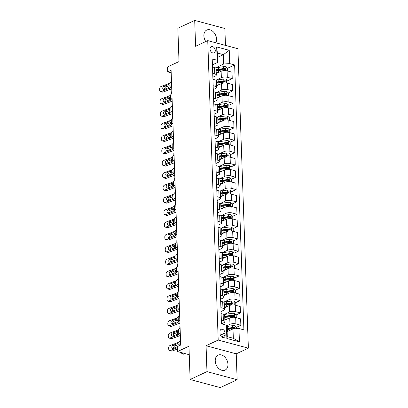 <?xml version="1.0" encoding="UTF-8"?>
<svg xmlns="http://www.w3.org/2000/svg" width="408" height="408" viewBox="0 0 408 408"><rect width="100%" height="100%" fill="white"/><g stroke="black" fill="none" stroke-linecap="round" stroke-linejoin="round"><path stroke-width="0.61" d="M215.903 42.815A8.257 5.875 64.9 0 0 216.607 39.224A8.257 5.875 64.9 0 0 213.149 31.666A8.257 5.875 64.9 0 0 206.749 30.039A8.257 5.875 64.9 0 0 203.883 35.812A8.257 5.875 64.9 0 0 205.79 41.54M215.235 360.901A8.257 5.875 64.9 0 0 218.693 368.46A8.257 5.875 64.9 0 0 225.094 370.087A8.257 5.875 64.9 0 0 227.955 364.313A8.257 5.875 64.9 0 0 224.502 356.75A8.257 5.875 64.9 0 0 218.101 355.123A8.257 5.875 64.9 0 0 215.235 360.901M210.054 49.067A3.386 2.407 64.9 0 0 211.471 52.168A3.386 2.407 64.9 0 0 214.098 52.836A3.386 2.407 64.9 0 0 215.271 50.47A3.386 2.407 64.9 0 0 213.853 47.364A3.386 2.407 64.9 0 0 211.227 46.701A3.386 2.407 64.9 0 0 210.054 49.067M225.461 45.38L224.874 28.494L194.703 20.4L177.852 28.274L179.015 61.572L167.555 66.927L167.729 71.864L171.187 72.792M248.365 348.157L237.91 48.72L207.738 40.627L218.198 340.063L248.365 348.157L236.232 353.828L206.066 345.734L206.968 371.632L237.14 379.726L236.232 353.828M237.14 379.726L220.289 387.6L190.118 379.506L188.955 346.208L177.495 351.563L189.251 354.72M206.968 371.632L190.118 379.506M177.495 351.563L177.322 346.632L180.693 345.056L171.095 70.288L167.729 71.864M225.134 335.177L225.058 333.01A3.279 2.336 64.9 0 0 223.686 330.006A3.279 2.336 64.9 0 0 221.141 329.358A3.279 2.336 64.9 0 0 220.004 331.653L220.08 333.826A3.279 2.336 64.9 0 0 221.452 336.83A3.279 2.336 64.9 0 0 223.997 337.472A3.279 2.336 64.9 0 0 225.134 335.177L221.503 336.875M238.955 328.527L239.425 341.848L226.863 338.477L226.399 325.161L226.965 327.293L227.292 336.666L233.325 338.283L232.999 328.914L238.955 328.527L243.892 329.853L234.641 64.948L227.557 68.258M217.541 57.385L223.421 54.636L217.388 53.02L217.714 62.388L217.148 60.257L212.216 58.931L221.468 323.835L226.399 325.161M217.148 60.257L216.684 46.935L229.24 50.306L229.709 63.623L234.641 64.948M206.066 345.734L218.198 340.063M194.703 20.4L195.605 46.298L207.738 40.627M217.714 62.388L212.425 64.862M212.721 73.369L214.751 73.909A4.233 1.53 -2 0 1 216.286 75.026A4.233 1.53 -2 0 1 215.317 76.046L212.854 77.199M213.149 85.7L215.179 86.246A4.233 1.53 -2 0 1 216.714 87.358A4.233 1.53 -2 0 1 215.745 88.378L213.282 89.531M213.583 98.032L215.613 98.578A4.233 1.53 -2 0 1 217.148 99.69A4.233 1.53 -2 0 1 216.174 100.71L213.716 101.862M214.011 110.364L216.041 110.91A4.233 1.53 -2 0 1 217.576 112.022A4.233 1.53 -2 0 1 216.607 113.041L214.144 114.194M214.445 122.696L216.47 123.242A4.233 1.53 -2 0 1 218.005 124.353A4.233 1.53 -2 0 1 217.036 125.378L214.577 126.526M214.873 135.028L216.903 135.573A4.233 1.53 -2 0 1 218.438 136.685A4.233 1.53 -2 0 1 217.469 137.71L215.006 138.858M215.302 147.364L217.331 147.905A4.233 1.53 -2 0 1 218.867 149.017A4.233 1.53 -2 0 1 217.898 150.042L215.439 151.19M215.735 159.696L217.765 160.237A4.233 1.53 -2 0 1 219.3 161.354A4.233 1.53 -2 0 1 218.331 162.374L215.868 163.526M216.164 172.028L218.193 172.574A4.233 1.53 -2 0 1 219.728 173.686A4.233 1.53 -2 0 1 218.759 174.706L216.301 175.858M216.597 184.36L218.627 184.906A4.233 1.53 -2 0 1 220.162 186.017A4.233 1.53 -2 0 1 219.193 187.037L216.73 188.19M217.025 196.692L219.055 197.237A4.233 1.53 -2 0 1 220.59 198.349A4.233 1.53 -2 0 1 219.621 199.374L217.158 200.522M217.459 209.024L219.489 209.569A4.233 1.53 -2 0 1 221.024 210.681A4.233 1.53 -2 0 1 220.05 211.706L217.591 212.854M217.887 221.355L219.917 221.901A4.233 1.53 -2 0 1 221.452 223.013A4.233 1.53 -2 0 1 220.483 224.038L218.02 225.185M218.321 233.692L220.346 234.233A4.233 1.53 -2 0 1 221.881 235.345A4.233 1.53 -2 0 1 220.912 236.37L218.453 237.517M218.749 246.024L220.779 246.565A4.233 1.53 -2 0 1 222.314 247.681A4.233 1.53 -2 0 1 221.345 248.701L218.882 249.854M219.178 258.356L221.207 258.901A4.233 1.53 -2 0 1 222.743 260.013A4.233 1.53 -2 0 1 221.774 261.033L219.315 262.186M219.611 270.688L221.641 271.233A4.233 1.53 -2 0 1 223.176 272.345A4.233 1.53 -2 0 1 222.207 273.365L219.744 274.518M220.04 283.019L222.069 283.565A4.233 1.53 -2 0 1 223.604 284.677A4.233 1.53 -2 0 1 222.635 285.702L220.177 286.85M220.473 295.351L222.503 295.897A4.233 1.53 -2 0 1 224.038 297.009A4.233 1.53 -2 0 1 223.069 298.034L220.606 299.181M220.901 307.683L222.931 308.229A4.233 1.53 -2 0 1 224.466 309.34A4.233 1.53 -2 0 1 223.497 310.366L221.034 311.513M221.335 320.02L223.365 320.56A4.233 1.53 -2 0 1 224.9 321.672A4.233 1.53 -2 0 1 223.926 322.697L221.483 323.84M227.118 331.663L232.999 328.914M226.593 325.89L229.964 324.314A4.233 1.53 -2 0 1 235.921 323.932L240.853 325.252L236.604 327.241M224.844 320.188L229.74 317.903A4.233 1.53 -2 0 1 235.696 317.516L240.628 318.842L240.853 325.252M224.094 314.527L229.531 311.982A4.233 1.53 -2 0 1 235.487 311.6L240.424 312.921L236.171 314.91M224.415 307.856L229.306 305.572A4.233 1.53 -2 0 1 235.263 305.184L240.2 306.51L240.424 312.921M223.661 302.19L229.102 299.65A4.233 1.53 -2 0 1 235.059 299.268L239.991 300.589L235.742 302.578M223.982 295.525L228.878 293.24A4.233 1.53 -2 0 1 234.835 292.852L239.766 294.178L239.991 300.589M223.232 289.858L228.669 287.319A4.233 1.53 -2 0 1 234.626 286.931L239.562 288.257L235.309 290.241M223.553 283.193L228.444 280.903A4.233 1.53 -2 0 1 234.406 280.52L239.338 281.841L239.562 288.257M222.799 277.527L228.24 274.987A4.233 1.53 -2 0 1 234.197 274.599L239.129 275.925L234.881 277.909M223.125 270.861L228.016 268.571A4.233 1.53 -2 0 1 233.973 268.189L238.904 269.51L239.129 275.925M222.37 265.195L227.807 262.655A4.233 1.53 -2 0 1 233.769 262.267L238.7 263.594L234.447 265.577M222.691 258.529L227.582 256.239A4.233 1.53 -2 0 1 233.544 255.857L238.476 257.178L238.7 263.594M221.937 252.863L227.378 250.318A4.233 1.53 -2 0 1 233.335 249.936L238.267 251.257L234.019 253.246M222.263 246.192L227.154 243.907A4.233 1.53 -2 0 1 233.111 243.525L238.048 244.846L238.267 251.257M221.508 240.531L226.945 237.986A4.233 1.53 -2 0 1 232.907 237.604L237.839 238.925L233.585 240.914M221.83 233.861L226.726 231.576A4.233 1.53 -2 0 1 232.682 231.188L237.614 232.514L237.839 238.925M221.08 228.2L226.516 225.655A4.233 1.53 -2 0 1 232.473 225.272L237.41 226.593L233.157 228.582M221.401 221.529L226.292 219.244A4.233 1.53 -2 0 1 232.249 218.856L237.186 220.182L237.41 226.593M220.646 215.863L226.088 213.323A4.233 1.53 -2 0 1 232.045 212.94L236.977 214.261L232.728 216.25M220.968 209.197L225.864 206.912A4.233 1.53 -2 0 1 231.821 206.524L236.752 207.851L236.977 214.261M220.218 203.531L225.655 200.991A4.233 1.53 -2 0 1 231.611 200.603L236.548 201.929L232.295 203.913M220.539 196.865L225.43 194.575A4.233 1.53 -2 0 1 231.387 194.193L236.324 195.514L236.548 201.929M219.785 191.199L225.226 188.659A4.233 1.53 -2 0 1 231.183 188.272L236.115 189.598L231.866 191.582M220.111 184.533L225.002 182.243A4.233 1.53 -2 0 1 230.959 181.861L235.89 183.182L236.115 189.598M219.356 178.867L224.793 176.327A4.233 1.53 -2 0 1 230.75 175.94L235.686 177.266L231.433 179.25M219.677 172.201L224.568 169.912A4.233 1.53 -2 0 1 230.53 169.529L235.462 170.85L235.686 177.266M218.923 166.535L224.364 163.99A4.233 1.53 -2 0 1 230.321 163.608L235.253 164.929L231.005 166.918M219.249 159.865L224.14 157.58A4.233 1.53 -2 0 1 230.097 157.192L235.028 158.518L235.253 164.929M218.494 154.204L223.931 151.659A4.233 1.53 -2 0 1 229.893 151.276L234.824 152.597L230.571 154.586M218.816 147.533L223.706 145.248A4.233 1.53 -2 0 1 229.668 144.86L234.6 146.186L234.824 152.597M218.066 141.872L223.502 139.327A4.233 1.53 -2 0 1 229.459 138.944L234.391 140.265L230.143 142.254M218.387 135.201L223.278 132.916A4.233 1.53 -2 0 1 229.235 132.529L234.172 133.855L234.391 140.265M217.632 129.535L223.069 126.995A4.233 1.53 -2 0 1 229.031 126.608L233.963 127.933L229.709 129.923M217.954 122.869L222.85 120.584A4.233 1.53 -2 0 1 228.806 120.197L233.738 121.523L233.963 127.933M217.204 117.203L222.641 114.663A4.233 1.53 -2 0 1 228.597 114.276L233.534 115.602L229.281 117.586M217.525 110.537L222.416 108.248A4.233 1.53 -2 0 1 228.373 107.865L233.31 109.186L233.534 115.602M216.77 104.871L222.212 102.332A4.233 1.53 -2 0 1 228.169 101.944L233.101 103.27L228.852 105.254M217.092 98.206L221.988 95.916A4.233 1.53 -2 0 1 227.945 95.533L232.876 96.854L233.101 103.27M216.342 92.539L221.779 90A4.233 1.53 -2 0 1 227.735 89.612L232.672 90.938L228.419 92.922M216.663 85.869L221.554 83.584A4.233 1.53 -2 0 1 227.511 83.201L232.448 84.522L232.672 90.938M215.909 80.208L221.35 77.663A4.233 1.53 -2 0 1 227.307 77.28L232.239 78.601L227.99 80.59M216.235 73.537L221.126 71.252A4.233 1.53 -2 0 1 227.083 70.864L232.014 72.191L232.239 78.601M215.48 67.876L223.747 64.01L223.421 54.636L229.24 50.306M233.983 328.465L233.524 328.68M224.941 69.482L224.482 69.697M225.369 81.814L224.91 82.028M225.803 94.146L225.344 94.36M226.231 106.478L225.772 106.692M226.664 118.81L226.2 119.024M227.093 131.147L226.634 131.361M227.521 143.478L227.062 143.692M227.955 155.81L227.496 156.024M228.383 168.142L227.924 168.356M228.817 180.474L228.358 180.688M229.245 192.805L228.786 193.02M229.679 205.137L229.22 205.357M230.107 217.474L229.648 217.688M230.54 229.806L230.076 230.02M230.969 242.138L230.51 242.352M231.397 254.47L230.938 254.684M231.831 266.801L231.372 267.016M232.259 279.133L231.8 279.347M232.693 291.465L232.234 291.684M233.121 303.802L232.662 304.016M233.554 316.134L233.096 316.348M221.111 313.604L223.14 314.15A4.233 1.53 -2 0 1 224.675 315.262L224.9 321.672M220.677 301.272L222.707 301.818A4.233 1.53 -2 0 1 224.242 302.93L224.466 309.34M220.249 288.94L222.278 289.486A4.233 1.53 -2 0 1 223.814 290.598L224.038 297.009M219.815 276.609L221.845 277.149A4.233 1.53 -2 0 1 223.38 278.266L223.604 284.677M219.387 264.277L221.416 264.817A4.233 1.53 -2 0 1 222.952 265.929L223.176 272.345M218.958 251.94L220.983 252.486A4.233 1.53 -2 0 1 222.518 253.597L222.743 260.013M218.525 239.608L220.555 240.154A4.233 1.53 -2 0 1 222.09 241.266L222.314 247.681M218.096 227.276L220.121 227.822A4.233 1.53 -2 0 1 221.661 228.934L221.881 235.345M217.663 214.945L219.693 215.49A4.233 1.53 -2 0 1 221.228 216.602L221.452 223.013M217.234 202.613L219.264 203.159A4.233 1.53 -2 0 1 220.799 204.27L221.024 210.681M216.801 190.281L218.831 190.822A4.233 1.53 -2 0 1 220.366 191.939L220.59 198.349M216.373 177.949L218.402 178.49A4.233 1.53 -2 0 1 219.938 179.602L220.162 186.017M215.939 165.612L217.969 166.158A4.233 1.53 -2 0 1 219.504 167.27L219.728 173.686M215.511 153.281L217.541 153.826A4.233 1.53 -2 0 1 219.076 154.938L219.3 161.354M215.082 140.949L217.107 141.494A4.233 1.53 -2 0 1 218.642 142.606L218.867 149.017M214.649 128.617L216.679 129.163A4.233 1.53 -2 0 1 218.214 130.274L218.438 136.685M214.22 116.285L216.25 116.831A4.233 1.53 -2 0 1 217.785 117.943L218.005 124.353M213.787 103.953L215.817 104.494A4.233 1.53 -2 0 1 217.352 105.611L217.576 112.022M213.359 91.621L215.388 92.162A4.233 1.53 -2 0 1 216.923 93.274L217.148 99.69M212.925 79.285L214.955 79.83A4.233 1.53 -2 0 1 216.49 80.942L216.714 87.358M229.709 63.623L223.747 64.01M212.497 66.953L214.526 67.498A4.233 1.53 -2 0 1 216.061 68.61L216.286 75.026M227.292 336.666L226.863 338.477M233.325 338.283L239.425 341.848M216.684 46.935L217.388 53.02M180.688 344.898L180.484 345.153M177.363 347.784L170.32 350.385L172.135 351.028A2.117 1.454 109.5 0 1 171.36 351.053L169.544 350.411A2.117 1.454 -70.5 0 0 170.32 350.385M177.409 349.08L172.135 351.028M180.514 339.966L179.041 341.807A5.294 1.907 -2 0 1 177.592 342.705L170.151 345.454A2.117 1.454 -70.5 0 0 168.677 347.999L168.713 348.983A2.117 1.454 -70.5 0 0 169.544 350.411M178.031 344.036L177.046 343.801L177.628 343.765L178.291 344.903L177.725 346.57L173.069 348.473A1.693 1.163 109.5 0 1 172.446 348.493A1.693 1.163 109.5 0 1 171.778 347.351A1.693 1.163 109.5 0 1 172.956 345.316L174.767 345.959L178.27 344.663M174.767 345.959A1.693 1.163 -70.5 0 0 173.589 347.993A1.693 1.163 -70.5 0 0 173.619 348.269M177.046 343.801L172.956 345.316M177.602 343.76L177.592 342.705M236.65 328.675L236.599 327.216L234.937 325.793A2.805 1.01 178 0 0 232.361 325.696L227.424 326.395A8.099 2.922 178 0 0 226.756 326.502M227.929 331.281L227.598 331.327A8.099 2.922 178 0 0 227.108 331.403M182.988 353.037L181.948 353.66L184.181 354.103A2.117 1.076 101.2 0 1 183.702 354.21L181.468 353.767A2.117 1.076 -78.8 0 0 181.948 353.66M185.043 353.588L184.181 354.103M227.042 329.531A8.099 2.922 -2 0 1 227.531 329.455L232.468 328.751A2.805 1.01 -2 0 1 234.35 328.726C235.074 328.45 235.059 328.052 234.304 327.542A2.805 1.01 178 0 0 232.427 327.568L227.491 328.272A8.099 2.922 178 0 0 227.001 328.343M227.021 328.884A6.722 2.428 -2 0 1 227.894 328.731L232.835 328.032A1.428 0.515 -2 0 1 233.335 327.996L234.304 327.542M180.749 352.441A2.117 1.076 -78.8 0 0 181.468 353.767M234.35 328.726L234.646 328.685M180.254 332.566L178.781 334.407A5.294 1.907 -2 0 1 177.332 335.305L169.891 338.054L171.702 338.696A2.117 1.454 109.5 0 1 170.927 338.716L169.116 338.079A2.117 1.454 -70.5 0 0 169.891 338.054M180.356 335.386A7.941 2.866 -2 0 1 179.143 335.942L171.702 338.696M180.086 327.634L178.607 329.475A5.294 1.907 -2 0 1 177.159 330.368L169.718 333.122A2.117 1.454 -70.5 0 0 168.244 335.667L168.28 336.651A2.117 1.454 -70.5 0 0 169.116 338.079M177.602 331.704L176.618 331.469L177.2 331.434L177.863 332.571L177.296 334.239L172.635 336.141A1.693 1.163 109.5 0 1 172.013 336.156A1.693 1.163 109.5 0 1 171.345 335.019A1.693 1.163 109.5 0 1 172.523 332.984L174.338 333.627L177.837 332.331M174.338 333.627A1.693 1.163 -70.5 0 0 173.16 335.662A1.693 1.163 -70.5 0 0 173.186 335.937M176.618 331.469L172.523 332.984M177.174 331.429L177.159 330.368M179.826 320.234L178.352 322.075A5.294 1.907 -2 0 1 176.904 322.968L169.463 325.722L171.273 326.364A2.117 1.454 109.5 0 1 170.498 326.385L168.688 325.747A2.117 1.454 -70.5 0 0 169.463 325.722M179.923 323.054A7.941 2.866 -2 0 1 178.714 323.61L171.273 326.364M179.653 315.302L178.179 317.144A5.294 1.907 -2 0 1 176.73 318.036L169.289 320.79A2.117 1.454 -70.5 0 0 167.816 323.335L167.851 324.319A2.117 1.454 -70.5 0 0 168.688 325.747M177.169 319.372L176.19 319.138L176.766 319.102L177.429 320.239L176.863 321.907L172.207 323.809A1.693 1.163 109.5 0 1 171.584 323.825A1.693 1.163 109.5 0 1 170.916 322.687A1.693 1.163 109.5 0 1 172.094 320.652L173.905 321.29L177.409 319.994M173.905 321.29A1.693 1.163 -70.5 0 0 172.727 323.325A1.693 1.163 -70.5 0 0 172.757 323.605M176.19 319.138L172.094 320.652M176.74 319.092L176.73 318.036M179.393 307.902L177.919 309.743A5.294 1.907 -2 0 1 176.47 310.636L169.029 313.39L170.84 314.033A2.117 1.454 109.5 0 1 170.065 314.053L168.254 313.41A2.117 1.454 -70.5 0 0 169.029 313.39M179.494 310.718A7.941 2.866 -2 0 1 178.281 311.279L170.84 314.033M179.224 302.971L177.745 304.812A5.294 1.907 -2 0 1 176.297 305.704L168.856 308.458A2.117 1.454 -70.5 0 0 167.387 310.998L167.418 311.987A2.117 1.454 -70.5 0 0 168.254 313.41M176.74 307.04L175.756 306.806L176.338 306.765L177.001 307.902L176.434 309.575L171.773 311.477A1.693 1.163 109.5 0 1 171.156 311.493A1.693 1.163 109.5 0 1 170.488 310.355A1.693 1.163 109.5 0 1 171.666 308.32L173.476 308.958L176.98 307.663M173.476 308.958A1.693 1.163 -70.5 0 0 172.298 310.993A1.693 1.163 -70.5 0 0 172.329 311.273M175.756 306.806L171.666 308.32M176.312 306.76L176.297 305.704M236.268 317.669L236.171 314.884L234.503 313.461A2.805 1.01 178 0 0 231.933 313.364L226.991 314.063A8.099 2.922 178 0 0 224.298 314.665M227.501 318.949L227.164 318.995A8.099 2.922 178 0 0 224.823 319.49M225.364 319.949A6.722 2.428 178 0 0 224.844 320.127M224.757 317.613A8.099 2.922 -2 0 1 227.098 317.123L232.04 316.419A2.805 1.01 -2 0 1 233.917 316.394C234.641 316.113 234.631 315.721 233.876 315.211A2.805 1.01 178 0 0 231.999 315.236L227.057 315.94A8.099 2.922 178 0 0 224.716 316.43M224.737 317.072A6.722 2.428 -2 0 1 227.465 316.399L232.402 315.7A1.428 0.515 -2 0 1 232.907 315.665L233.876 315.211M180.326 340.201A2.117 1.076 -78.8 0 1 180.316 340.037L180.28 339.048A2.117 1.076 -78.8 0 1 180.438 337.824M233.917 316.394L234.218 316.353M235.839 305.337L235.742 302.552L234.075 301.124A2.805 1.01 178 0 0 231.504 301.028L226.562 301.731A8.099 2.922 178 0 0 223.87 302.328M227.072 306.617L226.736 306.663A8.099 2.922 178 0 0 224.39 307.158M224.936 307.612A6.722 2.428 178 0 0 224.415 307.795M224.324 305.281A8.099 2.922 -2 0 1 226.669 304.791L231.611 304.087A2.805 1.01 -2 0 1 233.488 304.062C234.212 303.781 234.197 303.389 233.447 302.874A2.805 1.01 178 0 0 231.566 302.904L226.629 303.603A8.099 2.922 178 0 0 224.283 304.098M224.308 304.74A6.722 2.428 -2 0 1 227.032 304.067L231.974 303.368A1.428 0.515 -2 0 1 232.473 303.328L233.447 302.874M179.897 327.869A2.117 1.076 -78.8 0 1 179.887 327.706L179.851 326.716A2.117 1.076 -78.8 0 1 180.01 325.487M233.488 304.062L233.789 304.021M235.406 293.005L235.309 290.221L233.641 288.793A2.805 1.01 178 0 0 231.071 288.696L226.134 289.4A8.099 2.922 178 0 0 223.436 289.996M226.639 294.285L226.302 294.331A8.099 2.922 178 0 0 223.961 294.826M224.502 295.28A6.722 2.428 178 0 0 223.982 295.463M223.895 292.949A8.099 2.922 -2 0 1 226.236 292.454L231.178 291.756A2.805 1.01 -2 0 1 233.055 291.725C233.779 291.45 233.769 291.057 233.014 290.542A2.805 1.01 178 0 0 231.137 290.572L226.195 291.271A8.099 2.922 178 0 0 223.854 291.766M223.875 292.403A6.722 2.428 -2 0 1 226.603 291.735L231.545 291.037A1.428 0.515 -2 0 1 232.045 290.996L233.014 290.542M179.464 315.537A2.117 1.076 -78.8 0 1 179.454 315.369L179.423 314.384A2.117 1.076 -78.8 0 1 179.576 313.155M233.055 291.725L233.356 291.684M178.964 295.57L177.49 297.412A5.294 1.907 -2 0 1 176.042 298.304L168.601 301.058L170.411 301.701A2.117 1.454 109.5 0 1 169.636 301.721L167.826 301.079A2.117 1.454 -70.5 0 0 168.601 301.058M179.061 298.386A7.941 2.866 -2 0 1 177.852 298.947L170.411 301.701M178.791 290.639L177.317 292.48A5.294 1.907 -2 0 1 175.868 293.372L168.428 296.126A2.117 1.454 -70.5 0 0 166.954 298.666L166.989 299.656A2.117 1.454 -70.5 0 0 167.826 301.079M176.312 294.709L175.328 294.474L175.904 294.433L176.567 295.57L176.001 297.243L171.345 299.14A1.693 1.163 109.5 0 1 170.722 299.161A1.693 1.163 109.5 0 1 170.054 298.019A1.693 1.163 109.5 0 1 171.233 295.984L173.043 296.626L176.547 295.331M173.043 296.626A1.693 1.163 -70.5 0 0 171.865 298.661A1.693 1.163 -70.5 0 0 171.895 298.936M175.328 294.474L171.233 295.984M175.879 294.428L175.868 293.372M234.977 280.673L234.881 277.884L233.213 276.461A2.805 1.01 178 0 0 230.642 276.364L225.701 277.068A8.099 2.922 178 0 0 223.008 277.664M226.21 281.954L225.874 281.999A8.099 2.922 178 0 0 223.528 282.489M224.074 282.948A6.722 2.428 178 0 0 223.553 283.132M223.462 280.617A8.099 2.922 -2 0 1 225.808 280.123L230.75 279.424A2.805 1.01 -2 0 1 232.626 279.393C233.351 279.118 233.335 278.725 232.585 278.21A2.805 1.01 178 0 0 230.709 278.241L225.767 278.939A8.099 2.922 178 0 0 223.421 279.434M223.446 280.072A6.722 2.428 -2 0 1 226.17 279.404L231.112 278.7A1.428 0.515 -2 0 1 231.611 278.664L232.585 278.21M179.036 303.205A2.117 1.076 -78.8 0 1 179.025 303.037L178.99 302.053A2.117 1.076 -78.8 0 1 179.148 300.824M232.626 279.393L232.927 279.353M178.536 283.239L177.057 285.08A5.294 1.907 -2 0 1 175.608 285.972L168.167 288.726L169.978 289.364A2.117 1.454 109.5 0 1 169.203 289.389L167.392 288.747A2.117 1.454 -70.5 0 0 168.167 288.726M178.633 286.054A7.941 2.866 -2 0 1 177.419 286.615L169.978 289.364M178.362 278.302L176.888 280.148A5.294 1.907 -2 0 1 175.435 281.041L167.994 283.79A2.117 1.454 -70.5 0 0 166.525 286.334L166.556 287.324A2.117 1.454 -70.5 0 0 167.392 288.747M175.879 282.377L174.894 282.137L175.476 282.101L176.139 283.239L175.573 284.911L170.911 286.809A1.693 1.163 109.5 0 1 170.294 286.829A1.693 1.163 109.5 0 1 169.626 285.687A1.693 1.163 109.5 0 1 170.804 283.652L172.615 284.294L176.118 282.999M172.615 284.294A1.693 1.163 -70.5 0 0 171.436 286.329A1.693 1.163 -70.5 0 0 171.467 286.605M174.894 282.137L170.804 283.652M175.45 282.096L175.435 281.041M178.102 270.907L176.628 272.748A5.294 1.907 -2 0 1 175.18 273.64L167.739 276.395L169.549 277.032A2.117 1.454 109.5 0 1 168.774 277.058L166.964 276.415A2.117 1.454 -70.5 0 0 167.739 276.395M178.199 273.722A7.941 2.866 -2 0 1 176.99 274.283L169.549 277.032M177.929 265.97L176.455 267.811A5.294 1.907 -2 0 1 175.006 268.709L167.566 271.458A2.117 1.454 -70.5 0 0 166.092 274.003L166.127 274.987A2.117 1.454 -70.5 0 0 166.964 276.415M175.45 270.045L174.466 269.805L175.042 269.77L175.705 270.907L175.144 272.58L170.483 274.477A1.693 1.163 109.5 0 1 169.861 274.497A1.693 1.163 109.5 0 1 169.192 273.355A1.693 1.163 109.5 0 1 170.371 271.32L172.181 271.963L175.685 270.667M172.181 271.963A1.693 1.163 -70.5 0 0 171.003 273.998A1.693 1.163 -70.5 0 0 171.034 274.273M174.466 269.805L170.371 271.32M175.022 269.765L175.006 268.709M177.674 258.57L176.2 260.416A5.294 1.907 -2 0 1 174.746 261.309L167.305 264.058L169.116 264.7A2.117 1.454 109.5 0 1 168.341 264.726L166.53 264.083A2.117 1.454 -70.5 0 0 167.305 264.058M177.771 261.39A7.941 2.866 -2 0 1 176.562 261.946L169.116 264.7M177.5 253.638L176.026 255.479A5.294 1.907 -2 0 1 174.578 256.377L167.137 259.126A2.117 1.454 -70.5 0 0 165.663 261.671L165.694 262.655A2.117 1.454 -70.5 0 0 166.53 264.083M175.017 257.708L174.032 257.474L174.614 257.438L175.277 258.575L174.711 260.243L170.049 262.145A1.693 1.163 109.5 0 1 169.432 262.166A1.693 1.163 109.5 0 1 168.764 261.023A1.693 1.163 109.5 0 1 169.942 258.988L171.753 259.631L175.256 258.335M171.753 259.631A1.693 1.163 -70.5 0 0 170.575 261.666A1.693 1.163 -70.5 0 0 170.605 261.941M174.032 257.474L169.942 258.988M174.588 257.433L174.578 256.377M177.24 246.238L175.766 248.079A5.294 1.907 -2 0 1 174.318 248.977L166.877 251.726L168.688 252.368A2.117 1.454 109.5 0 1 167.912 252.389L166.102 251.751A2.117 1.454 -70.5 0 0 166.877 251.726M177.342 249.059A7.941 2.866 -2 0 1 176.129 249.614L168.688 252.368M177.067 241.306L175.593 243.148A5.294 1.907 -2 0 1 174.145 244.04L166.704 246.794A2.117 1.454 -70.5 0 0 165.23 249.339L165.266 250.323A2.117 1.454 -70.5 0 0 166.102 251.751M174.588 245.376L173.604 245.142L174.18 245.106L174.843 246.243L174.282 247.911L169.621 249.813A1.693 1.163 109.5 0 1 168.999 249.829A1.693 1.163 109.5 0 1 168.331 248.691A1.693 1.163 109.5 0 1 169.509 246.656L171.324 247.299L174.823 246.004M171.324 247.299A1.693 1.163 -70.5 0 0 170.141 249.334A1.693 1.163 -70.5 0 0 170.172 249.609M173.604 245.142L169.509 246.656M174.16 245.101L174.145 244.04M176.812 233.906L175.338 235.748A5.294 1.907 -2 0 1 173.885 236.64L166.444 239.394L168.259 240.037A2.117 1.454 109.5 0 1 167.484 240.057L165.668 239.414A2.117 1.454 -70.5 0 0 166.444 239.394M176.909 236.727A7.941 2.866 -2 0 1 175.7 237.283L168.259 240.037M176.639 228.975L175.165 230.816A5.294 1.907 -2 0 1 173.716 231.708L166.275 234.462A2.117 1.454 -70.5 0 0 164.801 237.007L164.837 237.992A2.117 1.454 -70.5 0 0 165.668 239.414M174.155 233.044L173.171 232.81L173.752 232.774L174.415 233.906L173.849 235.579L169.192 237.481A1.693 1.163 109.5 0 1 168.57 237.497A1.693 1.163 109.5 0 1 167.902 236.359A1.693 1.163 109.5 0 1 169.08 234.325L170.891 234.962L174.394 233.667M170.891 234.962A1.693 1.163 -70.5 0 0 169.713 236.997A1.693 1.163 -70.5 0 0 169.743 237.278M173.171 232.81L169.08 234.325M173.726 232.764L173.716 231.708M234.544 268.342L234.447 265.552L232.784 264.129A2.805 1.01 178 0 0 230.209 264.032L225.272 264.731A8.099 2.922 178 0 0 222.574 265.333M225.777 269.617L225.44 269.668A8.099 2.922 178 0 0 223.1 270.157M223.645 270.616A6.722 2.428 178 0 0 223.12 270.8M223.033 268.285A8.099 2.922 -2 0 1 225.379 267.791L230.316 267.092A2.805 1.01 -2 0 1 232.193 267.061C232.917 266.786 232.907 266.388 232.152 265.878A2.805 1.01 178 0 0 230.275 265.909L225.333 266.608A8.099 2.922 178 0 0 222.992 267.102M223.013 267.74A6.722 2.428 -2 0 1 225.741 267.072L230.683 266.368A1.428 0.515 -2 0 1 231.183 266.332L232.152 265.878M178.602 290.873A2.117 1.076 -78.8 0 1 178.592 290.705L178.561 289.721A2.117 1.076 -78.8 0 1 178.719 288.492M232.193 267.061L232.494 267.021M234.115 256.01L234.019 253.22L232.351 251.797A2.805 1.01 178 0 0 229.781 251.7L224.839 252.399A8.099 2.922 178 0 0 222.146 253.001M225.349 257.285L225.012 257.336A8.099 2.922 178 0 0 222.666 257.825M223.212 258.284A6.722 2.428 178 0 0 222.691 258.468M222.605 255.954A8.099 2.922 -2 0 1 224.946 255.459L229.888 254.76A2.805 1.01 -2 0 1 231.764 254.73C232.489 254.454 232.473 254.056 231.724 253.546A2.805 1.01 178 0 0 229.847 253.572L224.905 254.276A8.099 2.922 178 0 0 222.559 254.765M222.584 255.408A6.722 2.428 -2 0 1 225.313 254.74L230.25 254.036A1.428 0.515 -2 0 1 230.755 254L231.724 253.546M178.174 278.536A2.117 1.076 -78.8 0 1 178.163 278.373L178.128 277.389A2.117 1.076 -78.8 0 1 178.286 276.16M231.764 254.73L232.065 254.689M233.682 243.678L233.585 240.888L231.923 239.465A2.805 1.01 178 0 0 229.347 239.369L224.41 240.067A8.099 2.922 178 0 0 221.712 240.669M224.915 244.953L224.584 244.999A8.099 2.922 178 0 0 222.238 245.494M222.783 245.953A6.722 2.428 178 0 0 222.258 246.136M222.171 243.617A8.099 2.922 -2 0 1 224.517 243.127L229.454 242.423A2.805 1.01 -2 0 1 231.331 242.398C232.06 242.123 232.045 241.725 231.29 241.215A2.805 1.01 178 0 0 229.413 241.24L224.476 241.944A8.099 2.922 178 0 0 222.131 242.434M222.151 243.076A6.722 2.428 -2 0 1 224.879 242.403L229.821 241.704A1.428 0.515 -2 0 1 230.321 241.669L231.29 241.215M177.745 266.205A2.117 1.076 -78.8 0 1 177.735 266.041L177.699 265.052A2.117 1.076 -78.8 0 1 177.857 263.828M231.331 242.398L231.632 242.357M233.254 231.341L233.157 228.556L231.489 227.134A2.805 1.01 178 0 0 228.919 227.037L223.977 227.735A8.099 2.922 178 0 0 221.284 228.337M224.487 232.621L224.15 232.667A8.099 2.922 178 0 0 221.804 233.162M222.35 233.621A6.722 2.428 178 0 0 221.83 233.799M221.743 231.285A8.099 2.922 -2 0 1 224.084 230.795L229.026 230.092A2.805 1.01 -2 0 1 230.903 230.066C231.627 229.786 231.611 229.393 230.862 228.883A2.805 1.01 178 0 0 228.985 228.908L224.043 229.612A8.099 2.922 178 0 0 221.702 230.102M221.722 230.744A6.722 2.428 -2 0 1 224.451 230.071L229.388 229.373A1.428 0.515 -2 0 1 229.893 229.332L230.862 228.883M177.312 253.873A2.117 1.076 -78.8 0 1 177.302 253.71L177.266 252.72A2.117 1.076 -78.8 0 1 177.424 251.496M230.903 230.066L231.203 230.025M232.825 219.009L232.723 216.225L231.061 214.797A2.805 1.01 178 0 0 228.485 214.7L223.548 215.404A8.099 2.922 178 0 0 220.856 216M224.053 220.289L223.722 220.335A8.099 2.922 178 0 0 221.376 220.83M221.921 221.284A6.722 2.428 178 0 0 221.396 221.468M221.309 218.953A8.099 2.922 -2 0 1 223.655 218.464L228.592 217.76A2.805 1.01 -2 0 1 230.474 217.734C231.198 217.454 231.183 217.061 230.428 216.546A2.805 1.01 178 0 0 228.551 216.577L223.615 217.275A8.099 2.922 178 0 0 221.269 217.77M221.289 218.413A6.722 2.428 -2 0 1 224.018 217.739L228.959 217.041A1.428 0.515 -2 0 1 229.459 217L230.428 216.546M176.883 241.541A2.117 1.076 -78.8 0 1 176.873 241.378L176.837 240.389A2.117 1.076 -78.8 0 1 176.996 239.159M230.474 217.734L230.77 217.694M176.378 221.575L174.904 223.416A5.294 1.907 -2 0 1 173.456 224.308L166.015 227.062L167.826 227.705A2.117 1.454 109.5 0 1 167.05 227.725L165.24 227.083A2.117 1.454 -70.5 0 0 166.015 227.062M176.48 224.39A7.941 2.866 -2 0 1 175.267 224.951L167.826 227.705M176.21 216.643L174.731 218.484A5.294 1.907 -2 0 1 173.283 219.376L165.842 222.131A2.117 1.454 -70.5 0 0 164.368 224.67L164.404 225.66A2.117 1.454 -70.5 0 0 165.24 227.083M173.726 220.713L172.742 220.478L173.324 220.437L173.986 221.575L173.42 223.247L168.759 225.15A1.693 1.163 109.5 0 1 168.137 225.165A1.693 1.163 109.5 0 1 167.469 224.023A1.693 1.163 109.5 0 1 168.652 221.993L170.462 222.63L173.961 221.335M170.462 222.63A1.693 1.163 -70.5 0 0 169.284 224.665A1.693 1.163 -70.5 0 0 169.31 224.941M172.742 220.478L168.652 221.993M173.298 220.432L173.283 219.376M232.392 206.678L232.295 203.888L230.627 202.465A2.805 1.01 178 0 0 228.057 202.368L223.115 203.072A8.099 2.922 178 0 0 220.422 203.669M223.625 207.958L223.288 208.004A8.099 2.922 178 0 0 220.947 208.498M221.488 208.952A6.722 2.428 178 0 0 220.968 209.136M220.881 206.621A8.099 2.922 -2 0 1 223.222 206.127L228.164 205.428A2.805 1.01 -2 0 1 230.041 205.397C230.765 205.122 230.755 204.729 230 204.214A2.805 1.01 178 0 0 228.123 204.245L223.181 204.944A8.099 2.922 178 0 0 220.84 205.438M220.861 206.076A6.722 2.428 -2 0 1 223.589 205.408L228.526 204.709A1.428 0.515 -2 0 1 229.031 204.668L230 204.214M176.45 229.209A2.117 1.076 -78.8 0 1 176.44 229.041L176.404 228.057A2.117 1.076 -78.8 0 1 176.562 226.828M230.041 205.397L230.341 205.357M175.95 209.243L174.476 211.084A5.294 1.907 -2 0 1 173.028 211.976L165.587 214.73L167.397 215.373A2.117 1.454 109.5 0 1 166.622 215.393L164.812 214.751A2.117 1.454 -70.5 0 0 165.587 214.73M176.047 212.058A7.941 2.866 -2 0 1 174.838 212.619L167.397 215.373M175.777 204.311L174.303 206.152A5.294 1.907 -2 0 1 172.854 207.045L165.413 209.799A2.117 1.454 -70.5 0 0 163.94 212.339L163.975 213.328A2.117 1.454 -70.5 0 0 164.812 214.751M173.293 208.381L172.314 208.146L172.89 208.106L173.553 209.243L172.987 210.916L168.331 212.813A1.693 1.163 109.5 0 1 167.708 212.833A1.693 1.163 109.5 0 1 167.04 211.691A1.693 1.163 109.5 0 1 168.218 209.656L170.029 210.299L173.533 209.003M170.029 210.299A1.693 1.163 -70.5 0 0 168.851 212.333A1.693 1.163 -70.5 0 0 168.881 212.609M172.314 208.146L168.218 209.656M172.864 208.1L172.854 207.045M231.963 194.346L231.866 191.556L230.199 190.133A2.805 1.01 178 0 0 227.628 190.036L222.686 190.74A8.099 2.922 178 0 0 219.994 191.337M223.196 195.621L222.86 195.672A8.099 2.922 178 0 0 220.514 196.161M221.059 196.62A6.722 2.428 178 0 0 220.539 196.804M220.447 194.29A8.099 2.922 -2 0 1 222.794 193.795L227.735 193.096A2.805 1.01 -2 0 1 229.612 193.066C230.336 192.79 230.321 192.398 229.571 191.882A2.805 1.01 178 0 0 227.69 191.913L222.753 192.612A8.099 2.922 178 0 0 220.407 193.106M220.432 193.744A6.722 2.428 -2 0 1 223.156 193.076L228.097 192.372A1.428 0.515 -2 0 1 228.597 192.336L229.571 191.882M176.021 216.877A2.117 1.076 -78.8 0 1 176.011 216.709L175.976 215.725A2.117 1.076 -78.8 0 1 176.134 214.496M229.612 193.066L229.913 193.025M175.516 196.911L174.043 198.752A5.294 1.907 -2 0 1 172.594 199.645L165.153 202.399L166.964 203.036A2.117 1.454 109.5 0 1 166.189 203.062L164.378 202.419A2.117 1.454 -70.5 0 0 165.153 202.399M175.619 199.726A7.941 2.866 -2 0 1 174.405 200.287L166.964 203.036M175.348 191.974L173.874 193.82A5.294 1.907 -2 0 1 172.421 194.713L164.98 197.462A2.117 1.454 -70.5 0 0 163.511 200.007L163.542 200.996A2.117 1.454 -70.5 0 0 164.378 202.419M172.864 196.049L171.88 195.809L172.462 195.774L173.125 196.911L172.559 198.584L167.897 200.481A1.693 1.163 109.5 0 1 167.28 200.501A1.693 1.163 109.5 0 1 166.612 199.359A1.693 1.163 109.5 0 1 167.79 197.324L169.601 197.967L173.104 196.671M169.601 197.967A1.693 1.163 -70.5 0 0 168.422 200.002A1.693 1.163 -70.5 0 0 168.453 200.277M171.88 195.809L167.79 197.324M172.436 195.769L172.421 194.713M231.53 182.014L231.433 179.224L229.765 177.801A2.805 1.01 178 0 0 227.195 177.704L222.258 178.403A8.099 2.922 178 0 0 219.56 179.005M222.763 183.289L222.426 183.34A8.099 2.922 178 0 0 220.085 183.829M220.626 184.289A6.722 2.428 178 0 0 220.106 184.472M220.019 181.958A8.099 2.922 -2 0 1 222.36 181.463L227.302 180.764A2.805 1.01 -2 0 1 229.179 180.734C229.903 180.458 229.893 180.061 229.138 179.551A2.805 1.01 178 0 0 227.261 179.581L222.319 180.28A8.099 2.922 178 0 0 219.978 180.775M219.999 181.412A6.722 2.428 -2 0 1 222.727 180.744L227.669 180.04A1.428 0.515 -2 0 1 228.169 180.005L229.138 179.551M175.588 204.546A2.117 1.076 -78.8 0 1 175.578 204.377L175.547 203.393A2.117 1.076 -78.8 0 1 175.7 202.164M229.179 180.734L229.48 180.693M175.088 184.579L173.614 186.42A5.294 1.907 -2 0 1 172.166 187.313L164.725 190.062L166.535 190.704A2.117 1.454 109.5 0 1 165.76 190.73L163.95 190.087A2.117 1.454 -70.5 0 0 164.725 190.062M175.185 187.394A7.941 2.866 -2 0 1 173.976 187.955L166.535 190.704M174.915 179.642L173.441 181.484A5.294 1.907 -2 0 1 171.992 182.381L164.552 185.13A2.117 1.454 -70.5 0 0 163.078 187.675L163.113 188.659A2.117 1.454 -70.5 0 0 163.95 190.087M172.436 183.712L171.452 183.478L172.028 183.442L172.691 184.579L172.125 186.252L167.469 188.149A1.693 1.163 109.5 0 1 166.846 188.17A1.693 1.163 109.5 0 1 166.178 187.027A1.693 1.163 109.5 0 1 167.356 184.992L169.167 185.635L172.671 184.339M169.167 185.635A1.693 1.163 -70.5 0 0 167.989 187.67A1.693 1.163 -70.5 0 0 168.019 187.945M171.452 183.478L167.356 184.992M172.003 183.437L171.992 182.381M231.101 169.682L231.005 166.892L229.337 165.47A2.805 1.01 178 0 0 226.766 165.373L221.825 166.071A8.099 2.922 178 0 0 219.132 166.673M222.334 170.957L221.998 171.008A8.099 2.922 178 0 0 219.652 171.498M220.198 171.957A6.722 2.428 178 0 0 219.677 172.14M219.586 169.626A8.099 2.922 -2 0 1 221.932 169.131L226.874 168.433A2.805 1.01 -2 0 1 228.75 168.402C229.475 168.127 229.459 167.729 228.709 167.219A2.805 1.01 178 0 0 226.833 167.244L221.891 167.948A8.099 2.922 178 0 0 219.545 168.438M219.57 169.08A6.722 2.428 -2 0 1 222.294 168.407L227.236 167.708A1.428 0.515 -2 0 1 227.74 167.673L228.709 167.219M175.16 192.209A2.117 1.076 -78.8 0 1 175.149 192.046L175.114 191.056A2.117 1.076 -78.8 0 1 175.272 189.832M228.75 168.402L229.051 168.361M174.66 172.242L173.181 174.089A5.294 1.907 -2 0 1 171.732 174.981L164.291 177.73L166.102 178.373A2.117 1.454 109.5 0 1 165.327 178.393L163.516 177.755A2.117 1.454 -70.5 0 0 164.291 177.73M174.757 175.063A7.941 2.866 -2 0 1 173.543 175.619L166.102 178.373M174.486 167.311L173.012 169.152A5.294 1.907 -2 0 1 171.559 170.044L164.118 172.798A2.117 1.454 -70.5 0 0 162.649 175.343L162.68 176.327A2.117 1.454 -70.5 0 0 163.516 177.755M172.003 171.38L171.018 171.146L171.6 171.11L172.263 172.247L171.697 173.915L167.035 175.817A1.693 1.163 109.5 0 1 166.418 175.833A1.693 1.163 109.5 0 1 165.75 174.695A1.693 1.163 109.5 0 1 166.928 172.661L168.739 173.303L172.242 172.008M168.739 173.303A1.693 1.163 -70.5 0 0 167.561 175.338A1.693 1.163 -70.5 0 0 167.591 175.613M171.018 171.146L166.928 172.661M171.574 171.105L171.559 170.044M230.668 157.35L230.571 154.561L228.908 153.138A2.805 1.01 178 0 0 226.333 153.041L221.396 153.739A8.099 2.922 178 0 0 218.698 154.341M221.901 158.625L221.564 158.671A8.099 2.922 178 0 0 219.224 159.166M219.769 159.625A6.722 2.428 178 0 0 219.244 159.809M219.157 157.289A8.099 2.922 -2 0 1 221.503 156.799L226.44 156.096A2.805 1.01 -2 0 1 228.317 156.07C229.041 155.795 229.031 155.397 228.276 154.887A2.805 1.01 178 0 0 226.399 154.912L221.457 155.616A8.099 2.922 178 0 0 219.116 156.106M219.137 156.749A6.722 2.428 -2 0 1 221.865 156.075L226.807 155.377A1.428 0.515 -2 0 1 227.307 155.341L228.276 154.887M174.726 179.877A2.117 1.076 -78.8 0 1 174.716 179.714L174.685 178.724A2.117 1.076 -78.8 0 1 174.843 177.5M228.317 156.07L228.618 156.029M174.226 159.911L172.752 161.752A5.294 1.907 -2 0 1 171.304 162.649L163.863 165.398L165.674 166.041A2.117 1.454 109.5 0 1 164.898 166.061L163.088 165.424A2.117 1.454 -70.5 0 0 163.863 165.398M174.323 162.731A7.941 2.866 -2 0 1 173.114 163.287L165.674 166.041M174.053 154.979L172.579 156.82A5.294 1.907 -2 0 1 171.131 157.712L163.69 160.466A2.117 1.454 -70.5 0 0 162.216 163.011L162.251 163.996A2.117 1.454 -70.5 0 0 163.088 165.424M171.574 159.049L170.59 158.814L171.166 158.778L171.829 159.916L171.268 161.583L166.607 163.486A1.693 1.163 109.5 0 1 165.985 163.501A1.693 1.163 109.5 0 1 165.316 162.364A1.693 1.163 109.5 0 1 166.495 160.329L168.305 160.971L171.809 159.671M168.305 160.971A1.693 1.163 -70.5 0 0 167.127 163.001A1.693 1.163 -70.5 0 0 167.158 163.282M170.59 158.814L166.495 160.329M171.146 158.768L171.131 157.712M230.239 145.013L230.143 142.229L228.475 140.806A2.805 1.01 178 0 0 225.904 140.709L220.963 141.408A8.099 2.922 178 0 0 218.27 142.01M221.473 146.294L221.136 146.339A8.099 2.922 178 0 0 218.79 146.834M219.336 147.293A6.722 2.428 178 0 0 218.816 147.472M218.729 144.957A8.099 2.922 -2 0 1 221.07 144.468L226.012 143.764A2.805 1.01 -2 0 1 227.888 143.738C228.613 143.458 228.597 143.065 227.848 142.555A2.805 1.01 178 0 0 225.971 142.581L221.029 143.285A8.099 2.922 178 0 0 218.683 143.774M218.708 144.417A6.722 2.428 -2 0 1 221.437 143.744L226.374 143.045A1.428 0.515 -2 0 1 226.879 143.004L227.848 142.555M174.298 167.545A2.117 1.076 -78.8 0 1 174.287 167.382L174.252 166.393A2.117 1.076 -78.8 0 1 174.41 165.169M227.888 143.738L228.189 143.698M173.798 147.579L172.324 149.42A5.294 1.907 -2 0 1 170.87 150.312L163.429 153.066L165.24 153.709A2.117 1.454 109.5 0 1 164.465 153.729L162.654 153.087A2.117 1.454 -70.5 0 0 163.429 153.066M173.895 150.399A7.941 2.866 -2 0 1 172.686 150.955L165.24 153.709M173.624 142.647L172.151 144.488A5.294 1.907 -2 0 1 170.702 145.381L163.261 148.135A2.117 1.454 -70.5 0 0 161.787 150.679L161.818 151.664A2.117 1.454 -70.5 0 0 162.654 153.087M171.141 146.717L170.156 146.482L170.738 146.446L171.401 147.579L170.835 149.251L166.173 151.154A1.693 1.163 109.5 0 1 165.556 151.169A1.693 1.163 109.5 0 1 164.888 150.032A1.693 1.163 109.5 0 1 166.066 147.997L167.877 148.634L171.38 147.339M167.877 148.634A1.693 1.163 -70.5 0 0 166.699 150.669A1.693 1.163 -70.5 0 0 166.729 150.95M170.156 146.482L166.066 147.997M170.712 146.436L170.702 145.381M173.364 135.247L171.89 137.088A5.294 1.907 -2 0 1 170.442 137.981L163.001 140.734L164.812 141.377A2.117 1.454 109.5 0 1 164.036 141.398L162.226 140.755A2.117 1.454 -70.5 0 0 163.001 140.734M173.466 138.062A7.941 2.866 -2 0 1 172.252 138.623L164.812 141.377M173.191 130.315L171.717 132.156A5.294 1.907 -2 0 1 170.269 133.049L162.828 135.803A2.117 1.454 -70.5 0 0 161.354 138.343L161.389 139.332A2.117 1.454 -70.5 0 0 162.226 140.755M170.712 134.385L169.728 134.15L170.304 134.11L170.972 135.247L170.406 136.92L165.745 138.822A1.693 1.163 109.5 0 1 165.123 138.837A1.693 1.163 109.5 0 1 164.455 137.695A1.693 1.163 109.5 0 1 165.633 135.66L167.448 136.303L170.947 135.007M167.448 136.303A1.693 1.163 -70.5 0 0 166.265 138.338A1.693 1.163 -70.5 0 0 166.296 138.613M169.728 134.15L165.633 135.66M170.284 134.105L170.269 133.049M172.936 122.915L171.462 124.756A5.294 1.907 -2 0 1 170.009 125.649L162.568 128.403L164.383 129.04A2.117 1.454 109.5 0 1 163.608 129.066L161.792 128.423A2.117 1.454 -70.5 0 0 162.568 128.403M173.033 125.73A7.941 2.866 -2 0 1 171.824 126.291L164.383 129.04M172.763 117.983L171.289 119.825A5.294 1.907 -2 0 1 169.84 120.717L162.399 123.471A2.117 1.454 -70.5 0 0 160.925 126.011L160.961 127A2.117 1.454 -70.5 0 0 161.792 128.423M170.279 122.053L169.294 121.819L169.876 121.778L170.539 122.915L169.973 124.588L165.316 126.485A1.693 1.163 109.5 0 1 164.694 126.506A1.693 1.163 109.5 0 1 164.026 125.363A1.693 1.163 109.5 0 1 165.204 123.328L167.015 123.971L170.519 122.675M167.015 123.971A1.693 1.163 -70.5 0 0 165.837 126.006A1.693 1.163 -70.5 0 0 165.867 126.281M169.294 121.819L165.204 123.328M169.85 121.773L169.84 120.717M172.502 110.583L171.029 112.424A5.294 1.907 -2 0 1 169.58 113.317L162.139 116.071L163.95 116.708A2.117 1.454 109.5 0 1 163.174 116.734L161.364 116.091A2.117 1.454 -70.5 0 0 162.139 116.071M172.604 113.398A7.941 2.866 -2 0 1 171.391 113.959L163.95 116.708M172.334 105.647L170.855 107.493A5.294 1.907 -2 0 1 169.407 108.385L161.966 111.134A2.117 1.454 -70.5 0 0 160.492 113.679L160.528 114.668A2.117 1.454 -70.5 0 0 161.364 116.091M169.85 109.721L168.866 109.482L169.447 109.446L170.111 110.583L169.544 112.256L164.883 114.153A1.693 1.163 109.5 0 1 164.261 114.174A1.693 1.163 109.5 0 1 163.593 113.031A1.693 1.163 109.5 0 1 164.776 110.996L166.586 111.639L170.085 110.344M166.586 111.639A1.693 1.163 -70.5 0 0 165.408 113.674A1.693 1.163 -70.5 0 0 165.439 113.949M168.866 109.482L164.776 110.996M169.422 109.441L169.407 108.385M172.074 98.252L170.6 100.093A5.294 1.907 -2 0 1 169.152 100.985L161.711 103.734L163.521 104.377A2.117 1.454 109.5 0 1 162.746 104.402L160.936 103.76A2.117 1.454 -70.5 0 0 161.711 103.734M172.171 101.067A7.941 2.866 -2 0 1 170.962 101.628L163.521 104.377M171.901 93.315L170.427 95.156A5.294 1.907 -2 0 1 168.978 96.053L161.537 98.802A2.117 1.454 -70.5 0 0 160.064 101.347L160.099 102.332A2.117 1.454 -70.5 0 0 160.936 103.76M169.417 97.385L168.438 97.15L169.014 97.114L169.677 98.252L169.111 99.919L164.455 101.822A1.693 1.163 109.5 0 1 163.832 101.842A1.693 1.163 109.5 0 1 163.164 100.7A1.693 1.163 109.5 0 1 164.342 98.665L166.153 99.307L169.657 98.012M166.153 99.307A1.693 1.163 -70.5 0 0 164.975 101.342A1.693 1.163 -70.5 0 0 165.005 101.618M168.438 97.15L164.342 98.665M168.989 97.109L168.978 96.053M229.806 132.682L229.709 129.897L228.046 128.469A2.805 1.01 178 0 0 225.471 128.372L220.534 129.076A8.099 2.922 178 0 0 217.836 129.673M221.039 133.962L220.708 134.008A8.099 2.922 178 0 0 218.362 134.502M218.907 134.956A6.722 2.428 178 0 0 218.382 135.14M218.295 132.626A8.099 2.922 -2 0 1 220.641 132.136L225.578 131.432A2.805 1.01 -2 0 1 227.455 131.407C228.184 131.126 228.169 130.733 227.414 130.218A2.805 1.01 178 0 0 225.537 130.249L220.601 130.948A8.099 2.922 178 0 0 218.255 131.442M218.275 132.085A6.722 2.428 -2 0 1 221.003 131.412L225.945 130.713A1.428 0.515 -2 0 1 226.445 130.672L227.414 130.218M173.869 155.213A2.117 1.076 -78.8 0 1 173.859 155.045L173.823 154.061A2.117 1.076 -78.8 0 1 173.981 152.832M227.455 131.407L227.756 131.361M229.378 120.35L229.281 117.56L227.613 116.137A2.805 1.01 178 0 0 225.043 116.04L220.101 116.744A8.099 2.922 178 0 0 217.408 117.341M220.611 121.63L220.274 121.676A8.099 2.922 178 0 0 217.928 122.171M218.474 122.624A6.722 2.428 178 0 0 217.954 122.808M217.867 120.294A8.099 2.922 -2 0 1 220.208 119.799L225.15 119.1A2.805 1.01 -2 0 1 227.026 119.07C227.751 118.794 227.735 118.402 226.986 117.886A2.805 1.01 178 0 0 225.109 117.917L220.167 118.616A8.099 2.922 178 0 0 217.826 119.111M217.846 119.748A6.722 2.428 -2 0 1 220.575 119.08L225.512 118.376A1.428 0.515 -2 0 1 226.017 118.34L226.986 117.886M173.436 142.882A2.117 1.076 -78.8 0 1 173.425 142.713L173.39 141.729A2.117 1.076 -78.8 0 1 173.548 140.5M227.026 119.07L227.327 119.029M228.949 108.018L228.847 105.228L227.185 103.805A2.805 1.01 178 0 0 224.609 103.709L219.672 104.412A8.099 2.922 178 0 0 216.98 105.009M220.177 109.293L219.846 109.344A8.099 2.922 178 0 0 217.5 109.834M218.045 110.293A6.722 2.428 178 0 0 217.52 110.476M217.433 107.962A8.099 2.922 -2 0 1 219.779 107.467L224.716 106.769A2.805 1.01 -2 0 1 226.598 106.738C227.322 106.463 227.307 106.07 226.552 105.555A2.805 1.01 178 0 0 224.675 105.585L219.739 106.284A8.099 2.922 178 0 0 217.393 106.779M217.413 107.416A6.722 2.428 -2 0 1 220.141 106.748L225.083 106.044A1.428 0.515 -2 0 1 225.583 106.009L226.552 105.555M173.007 130.55A2.117 1.076 -78.8 0 1 172.997 130.382L172.961 129.397A2.117 1.076 -78.8 0 1 173.119 128.168M226.598 106.738L226.894 106.697M228.516 95.686L228.419 92.897L226.751 91.474A2.805 1.01 178 0 0 224.181 91.377L219.239 92.075A8.099 2.922 178 0 0 216.546 92.677M219.749 96.961L219.412 97.012A8.099 2.922 178 0 0 217.071 97.502M217.612 97.961A6.722 2.428 178 0 0 217.092 98.144M217.005 95.63A8.099 2.922 -2 0 1 219.346 95.135L224.288 94.437A2.805 1.01 -2 0 1 226.165 94.406C226.889 94.131 226.879 93.733 226.124 93.223A2.805 1.01 178 0 0 224.247 93.254L219.305 93.952A8.099 2.922 178 0 0 216.964 94.447M216.985 95.084A6.722 2.428 -2 0 1 219.713 94.416L224.65 93.713A1.428 0.515 -2 0 1 225.155 93.677L226.124 93.223M172.574 118.218A2.117 1.076 -78.8 0 1 172.564 118.05L172.528 117.065A2.117 1.076 -78.8 0 1 172.686 115.836M226.165 94.406L226.466 94.365M228.087 83.354L227.99 80.565L226.323 79.142A2.805 1.01 178 0 0 223.752 79.045L218.81 79.744A8.099 2.922 178 0 0 216.118 80.345M219.32 84.629L218.984 84.675A8.099 2.922 178 0 0 216.638 85.17M217.184 85.629A6.722 2.428 178 0 0 216.663 85.813M216.571 83.298A8.099 2.922 -2 0 1 218.917 82.804L223.859 82.105A2.805 1.01 -2 0 1 225.736 82.074C226.46 81.799 226.445 81.401 225.695 80.891A2.805 1.01 178 0 0 223.814 80.917L218.877 81.62A8.099 2.922 178 0 0 216.531 82.11M216.556 82.753A6.722 2.428 -2 0 1 219.28 82.079L224.221 81.381A1.428 0.515 -2 0 1 224.721 81.345L225.695 80.891M172.145 105.881A2.117 1.076 -78.8 0 1 172.135 105.718L172.1 104.728A2.117 1.076 -78.8 0 1 172.258 103.504M225.736 82.074L226.037 82.034M171.641 85.915L170.167 87.761A5.294 1.907 -2 0 1 168.718 88.653L161.277 91.402L163.088 92.045A2.117 1.454 109.5 0 1 162.313 92.065L160.502 91.428A2.117 1.454 -70.5 0 0 161.277 91.402M171.743 88.735A7.941 2.866 -2 0 1 170.529 89.291L163.088 92.045M171.472 80.983L169.998 82.824A5.294 1.907 -2 0 1 168.545 83.717L161.104 86.471A2.117 1.454 -70.5 0 0 159.635 89.015L159.666 90A2.117 1.454 -70.5 0 0 160.502 91.428M168.989 85.053L168.004 84.818L168.586 84.782L169.249 85.92L168.683 87.587L164.021 89.49A1.693 1.163 109.5 0 1 163.404 89.505A1.693 1.163 109.5 0 1 162.736 88.368A1.693 1.163 109.5 0 1 163.914 86.333L165.725 86.975L169.228 85.68M165.725 86.975A1.693 1.163 -70.5 0 0 164.546 89.01A1.693 1.163 -70.5 0 0 164.577 89.286M168.004 84.818L163.914 86.333M168.56 84.777L168.545 83.717M227.654 71.023L227.557 68.233L225.889 66.81A2.805 1.01 178 0 0 223.319 66.713L218.382 67.412A8.099 2.922 178 0 0 215.684 68.014M218.887 72.298L218.55 72.343A8.099 2.922 178 0 0 216.209 72.838M216.75 73.297A6.722 2.428 178 0 0 216.23 73.481M216.143 70.961A8.099 2.922 -2 0 1 218.484 70.472L223.426 69.768A2.805 1.01 -2 0 1 225.303 69.743C226.027 69.462 226.017 69.069 225.262 68.559A2.805 1.01 178 0 0 223.385 68.585L218.443 69.289A8.099 2.922 178 0 0 216.102 69.778M216.123 70.421A6.722 2.428 -2 0 1 218.851 69.748L223.793 69.049A1.428 0.515 -2 0 1 224.293 69.013L225.262 68.559M171.712 93.549A2.117 1.076 -78.8 0 1 171.702 93.386L171.671 92.397A2.117 1.076 -78.8 0 1 171.824 91.173M225.303 69.743L225.604 69.702M229.74 317.903L229.964 324.314M229.306 305.572L229.531 311.982M228.878 293.24L229.102 299.65M228.444 280.903L228.669 287.319M228.016 268.571L228.24 274.987M227.582 256.239L227.807 262.655M227.154 243.907L227.378 250.318M226.726 231.576L226.945 237.986M226.292 219.244L226.516 225.655M225.864 206.912L226.088 213.323M225.43 194.575L225.655 200.991M225.002 182.243L225.226 188.659M224.568 169.912L224.793 176.327M224.14 157.58L224.364 163.99M223.706 145.248L223.931 151.659M223.278 132.916L223.502 139.327M222.85 120.584L223.069 126.995M222.416 108.248L222.641 114.663M221.988 95.916L222.212 102.332M221.554 83.584L221.779 90M221.126 71.252L221.35 77.663M235.696 317.516L235.921 323.932M223.14 314.15L223.365 320.56M222.707 301.818L222.931 308.229M235.263 305.184L235.487 311.6M222.278 289.486L222.503 295.897M234.835 292.852L235.059 299.268M221.845 277.149L222.069 283.565M234.406 280.52L234.626 286.931M221.416 264.817L221.641 271.233M233.973 268.189L234.197 274.599M220.983 252.486L221.207 258.901M233.544 255.857L233.769 262.267M220.555 240.154L220.779 246.565M233.111 243.525L233.335 249.936M220.121 227.822L220.346 234.233M232.682 231.188L232.907 237.604M219.693 215.49L219.917 221.901M232.249 218.856L232.473 225.272M219.264 203.159L219.489 209.569M231.821 206.524L232.045 212.94M218.831 190.822L219.055 197.237M231.387 194.193L231.611 200.603M218.402 178.49L218.627 184.906M230.959 181.861L231.183 188.272M217.969 166.158L218.193 172.574M230.53 169.529L230.75 175.94M217.541 153.826L217.765 160.237M230.097 157.192L230.321 163.608M217.107 141.494L217.331 147.905M229.668 144.86L229.893 151.276M216.679 129.163L216.903 135.573M229.235 132.529L229.459 138.944M216.25 116.831L216.47 123.242M228.806 120.197L229.031 126.608M215.817 104.494L216.041 110.91M228.373 107.865L228.597 114.276M215.388 92.162L215.613 98.578M227.945 95.533L228.169 101.944M214.955 79.83L215.179 86.246M227.511 83.201L227.735 89.612M214.526 67.498L214.751 73.909M227.083 70.864L227.307 77.28M220.371 335.203L225.058 333.01M179.041 341.807L179.178 345.765M235.079 328.777L234.977 325.829M227.491 328.272L227.424 326.395M227.598 331.327L227.531 329.455M232.427 327.568L232.361 325.696M232.484 329.154L232.468 328.751M177.296 334.239L177.332 335.305M178.607 329.475L178.781 334.407M176.863 321.907L176.904 322.968M178.179 317.144L178.352 322.075M176.434 309.575L176.47 310.636M177.745 304.812L177.919 309.743M234.682 317.322L234.549 313.497M227.057 315.94L226.991 314.063M227.164 318.995L227.098 317.123M231.999 315.236L231.933 313.364M232.07 317.317L232.04 316.419M234.248 304.99L234.115 301.16M226.629 303.603L226.562 301.731M226.736 306.663L226.669 304.791M231.566 302.904L231.504 301.028M231.642 304.98L231.611 304.087M233.82 292.658L233.687 288.828M226.195 291.271L226.134 289.4M226.302 294.331L226.236 292.454M231.137 290.572L231.071 288.696M231.209 292.648L231.178 291.756M176.001 297.243L176.042 298.304M177.317 292.48L177.49 297.412M233.386 280.327L233.254 276.496M225.767 278.939L225.701 277.068M225.874 281.999L225.808 280.123M230.709 278.241L230.642 276.364M230.78 280.316L230.75 279.424M175.573 284.911L175.608 285.972M176.888 280.148L177.057 285.08M175.144 272.58L175.18 273.64M176.455 267.811L176.628 272.748M174.711 260.243L174.746 261.309M176.026 255.479L176.2 260.416M174.282 247.911L174.318 248.977M175.593 243.148L175.766 248.079M173.849 235.579L173.885 236.64M175.165 230.816L175.338 235.748M232.958 267.995L232.825 264.165M225.333 266.608L225.272 264.731M225.44 269.668L225.379 267.791M230.275 265.909L230.209 264.032M230.347 267.985L230.316 267.092M232.529 255.663L232.392 251.833M224.905 254.276L224.839 252.399M225.012 257.336L224.946 255.459M229.847 253.572L229.781 251.7M229.918 255.653L229.888 254.76M232.096 243.331L231.963 239.501M224.476 241.944L224.41 240.067M224.584 244.999L224.517 243.127M229.413 241.24L229.347 239.369M229.485 243.321L229.454 242.423M231.668 230.994L231.53 227.169M224.043 229.612L223.977 227.735M224.15 232.667L224.084 230.795M228.985 228.908L228.919 227.037M229.056 230.989L229.026 230.092M231.234 218.662L231.101 214.832M223.615 217.275L223.548 215.404M223.722 220.335L223.655 218.464M228.551 216.577L228.485 214.7M228.628 218.652L228.592 217.76M173.42 223.247L173.456 224.308M174.731 218.484L174.904 223.416M230.806 206.331L230.673 202.501M223.181 204.944L223.115 203.072M223.288 208.004L223.222 206.127M228.123 204.245L228.057 202.368M228.194 206.321L228.164 205.428M172.987 210.916L173.028 211.976M174.303 206.152L174.476 211.084M230.372 193.999L230.239 190.169M222.753 192.612L222.686 190.74M222.86 195.672L222.794 193.795M227.69 191.913L227.628 190.036M227.766 193.989L227.735 193.096M172.559 198.584L172.594 199.645M173.874 193.82L174.043 198.752M229.944 181.667L229.811 177.837M222.319 180.28L222.258 178.403M222.426 183.34L222.36 181.463M227.261 179.581L227.195 177.704M227.333 181.657L227.302 180.764M172.125 186.252L172.166 187.313M173.441 181.484L173.614 186.42M229.51 169.335L229.378 165.505M221.891 167.948L221.825 166.071M221.998 171.008L221.932 169.131M226.833 167.244L226.766 165.373M226.904 169.325L226.874 168.433M171.697 173.915L171.732 174.981M173.012 169.152L173.181 174.089M229.082 156.998L228.949 153.173M221.457 155.616L221.396 153.739M221.564 158.671L221.503 156.799M226.399 154.912L226.333 153.041M226.471 156.993L226.44 156.096M171.268 161.583L171.304 162.649M172.579 156.82L172.752 161.752M228.653 144.667L228.516 140.842M221.029 143.285L220.963 141.408M221.136 146.339L221.07 144.468M225.971 142.581L225.904 140.709M226.042 144.661L226.012 143.764M170.835 149.251L170.87 150.312M172.151 144.488L172.324 149.42M170.406 136.92L170.442 137.981M171.717 132.156L171.89 137.088M169.973 124.588L170.009 125.649M171.289 119.825L171.462 124.756M169.544 112.256L169.58 113.317M170.855 107.493L171.029 112.424M169.111 99.919L169.152 100.985M170.427 95.156L170.6 100.093M228.22 132.335L228.087 128.505M220.601 130.948L220.534 129.076M220.708 134.008L220.641 132.136M225.537 130.249L225.471 128.372M225.609 132.325L225.578 131.432M227.791 120.003L227.654 116.173M220.167 118.616L220.101 116.744M220.274 121.676L220.208 119.799M225.109 117.917L225.043 116.04M225.18 119.993L225.15 119.1M227.358 107.671L227.225 103.841M219.739 106.284L219.672 104.412M219.846 109.344L219.779 107.467M224.675 105.585L224.609 103.709M224.752 107.661L224.716 106.769M226.93 95.339L226.797 91.509M219.305 93.952L219.239 92.075M219.412 97.012L219.346 95.135M224.247 93.254L224.181 91.377M224.318 95.329L224.288 94.437M226.496 83.008L226.364 79.177M218.877 81.62L218.81 79.744M218.984 84.675L218.917 82.804M223.814 80.917L223.752 79.045M223.89 82.997L223.859 82.105M168.683 87.587L168.718 88.653M169.998 82.824L170.167 87.761M226.068 70.671L225.935 66.846M218.443 69.289L218.382 67.412M218.55 72.343L218.484 70.472M223.385 68.585L223.319 66.713M223.457 70.666L223.426 69.768"/></g></svg>
